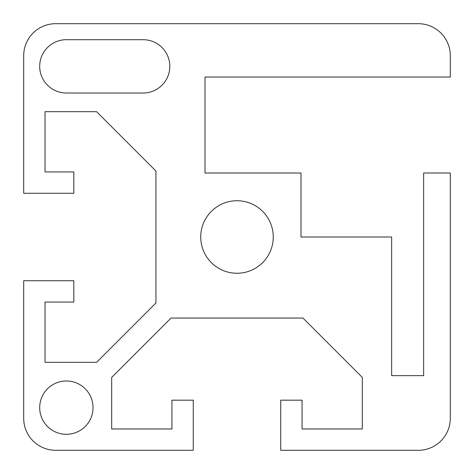 <?xml version="1.0" encoding="UTF-8"?>
<svg xmlns="http://www.w3.org/2000/svg" width="474" height="474" viewBox="0 0 474 474"><rect width="100%" height="100%" fill="white"/><g stroke="black" fill="none" stroke-linecap="round" stroke-linejoin="round"><path stroke-width="0.71" d="M418.305 23.7L55.695 23.7A31.995 31.995 0 0 0 23.7 55.695L23.7 193.274L73.826 193.274L73.826 171.944L45.03 171.944L45.03 111.686L96.601 111.686L155.946 171.031L155.946 302.969L96.601 362.314L45.03 362.314L45.03 302.057L73.826 302.057L73.826 280.727L23.7 280.727L23.7 418.305A31.995 31.995 0 0 0 55.695 450.3L193.274 450.3L193.274 400.175L171.944 400.175L171.944 428.97L111.686 428.97L111.686 377.399L171.031 318.054L302.969 318.054L362.314 377.399L362.314 428.97L302.057 428.97L302.057 400.175L280.727 400.175L280.727 450.3L418.305 450.3A31.995 31.995 0 0 0 450.3 418.305L450.3 173.01L423.638 173.01L423.638 375.645L391.643 375.645L391.643 237L300.99 237L300.99 173.01L205.005 173.01L205.005 77.025L450.3 77.025L450.3 55.695A31.995 31.995 0 0 0 418.305 23.7M200.739 237A36.261 36.261 0 0 1 255.131 205.597A36.261 36.261 0 0 1 255.131 268.403A36.261 36.261 0 0 1 200.739 237M66.36 39.698L143.148 39.698A26.663 26.663 0 0 1 169.811 66.36A26.663 26.663 0 0 1 143.148 93.023L66.36 93.023A26.663 26.663 0 0 1 39.698 66.36A26.663 26.663 0 0 1 66.36 39.698M39.698 407.64A26.663 26.663 0 0 0 79.691 430.73A26.663 26.663 0 0 0 79.691 384.55A26.663 26.663 0 0 0 39.698 407.64"/></g></svg>
